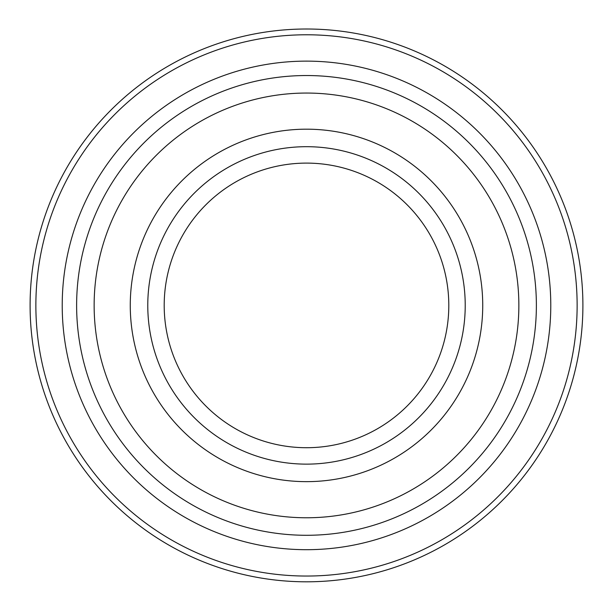 <?xml version="1.0" encoding="UTF-8"?>
<svg xmlns="http://www.w3.org/2000/svg" width="613" height="613" viewBox="0 0 613 613"><rect width="100%" height="100%" fill="white"/><g stroke="black" fill="none" stroke-linecap="round" stroke-linejoin="round"><path stroke-width="0.92" d="M306.5 447.712A142.3 142.3 0 0 0 429.736 234.258A142.3 142.3 0 0 0 183.264 234.258A142.3 142.3 0 0 0 306.5 447.712M306.5 581.806A276.394 276.394 0 0 0 545.869 167.211A276.394 276.394 0 0 0 67.131 167.211A276.394 276.394 0 0 0 306.5 581.806A276.394 276.394 0 0 0 545.869 167.211A276.394 276.394 0 0 0 67.131 167.211A276.394 276.394 0 0 0 306.5 581.806M306.5 535.287A229.875 229.875 0 0 0 505.579 190.474A229.875 229.875 0 0 0 107.421 190.474A229.875 229.875 0 0 0 306.5 535.287A229.875 229.875 0 0 0 505.579 190.474A229.875 229.875 0 0 0 107.421 190.474A229.875 229.875 0 0 0 306.5 535.287M306.5 464.133A158.721 158.721 0 0 0 443.958 226.051A158.721 158.721 0 0 0 169.042 226.051A158.721 158.721 0 0 0 306.5 464.133M306.5 576.044A270.632 270.632 0 0 0 540.873 170.092A270.632 270.632 0 0 0 72.127 170.092A270.632 270.632 0 0 0 306.5 576.044M306.5 549.692A244.281 244.281 0 0 0 518.054 183.272A244.281 244.281 0 0 0 94.946 183.272A244.281 244.281 0 0 0 306.5 549.692M306.5 517.77A212.359 212.359 0 0 0 490.408 199.233A212.359 212.359 0 0 0 122.592 199.233A212.359 212.359 0 0 0 306.5 517.77M306.5 481.649A176.237 176.237 0 0 0 459.122 217.293A176.237 176.237 0 0 0 153.878 217.293A176.237 176.237 0 0 0 306.5 481.649"/></g></svg>

